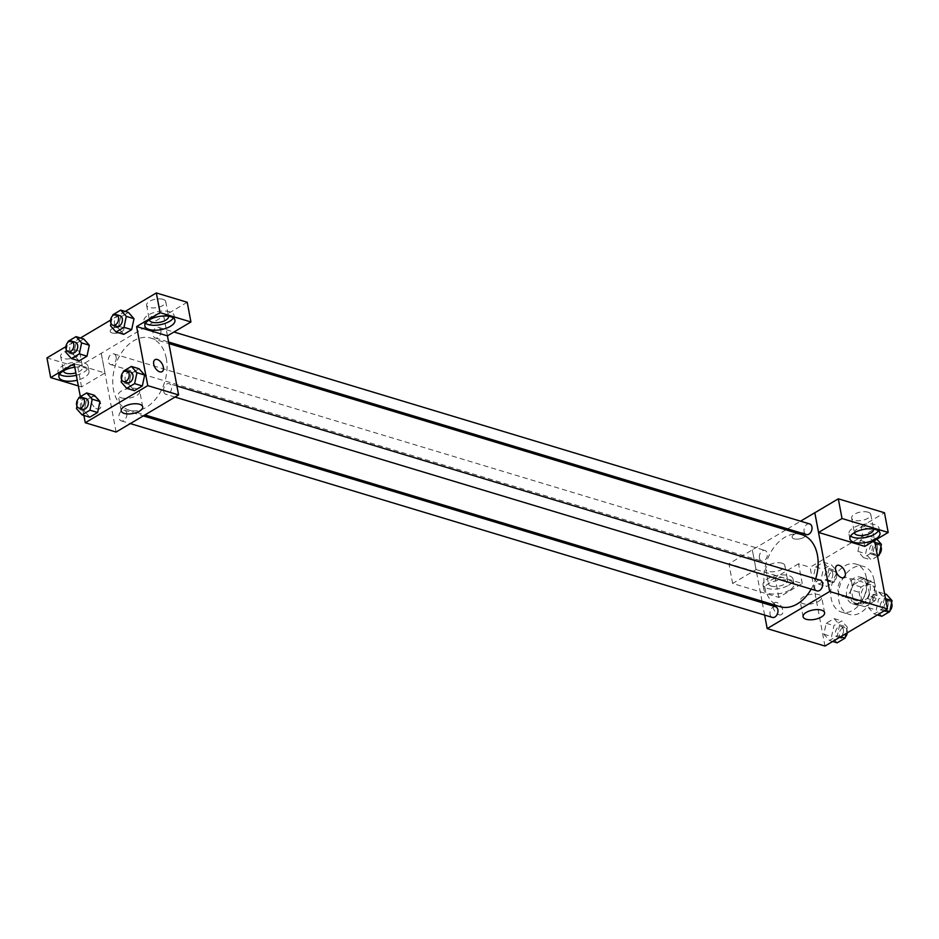 <?xml version="1.0" encoding="UTF-8"?>
<svg xmlns="http://www.w3.org/2000/svg" width="939" height="939" viewBox="0 0 939 939"><rect width="100%" height="100%" fill="white"/><g stroke="black" fill="none" stroke-linecap="round" stroke-linejoin="round"><path stroke-width="0.7" stroke-dasharray="4.7 3.52" d="M851.767 582.884A9.742 6.726 -73.2 0 0 847.741 577.626A9.742 6.726 -73.2 0 0 838.492 585.009A9.742 6.726 -73.2 0 0 842.119 596.265A9.742 6.726 -73.2 0 0 849.443 592.849A9.742 6.726 -73.2 0 0 851.767 582.884M874.878 589.868A9.742 6.726 -73.2 0 0 870.864 584.598A9.742 6.726 -73.2 0 0 861.603 591.981A9.742 6.726 -73.2 0 0 865.23 603.249A9.742 6.726 -73.2 0 0 872.554 599.821A9.742 6.726 -73.2 0 0 874.878 589.868M874.913 600.796L864.901 606.747A13.228 9.132 -73.2 0 1 864.22 606.582A13.228 9.132 -73.2 0 1 861.427 604.88L859.044 592.251A13.228 9.132 -73.2 0 1 861.18 587.051L871.192 581.1A13.228 9.132 -73.2 0 1 871.873 581.264A13.228 9.132 -73.2 0 1 874.667 582.966L877.049 595.608A13.228 9.132 -73.2 0 1 874.913 600.796L867.213 598.472L857.19 604.423L864.901 606.747M861.18 587.051L853.469 584.727L863.493 578.776L871.192 581.1M874.667 582.966L866.967 580.642L869.35 593.272L877.049 595.608M866.967 580.642A13.228 9.132 -73.2 0 0 864.162 578.94A13.228 9.132 -73.2 0 0 863.493 578.776M853.469 584.727A13.228 9.132 -73.2 0 0 851.333 589.927L859.044 592.251M857.19 604.423A13.228 9.132 -73.2 0 1 856.521 604.258A13.228 9.132 -73.2 0 1 853.727 602.556L851.333 589.927M867.213 598.472A13.228 9.132 -73.2 0 0 869.35 593.272M858.011 579.293A13.909 9.613 106.8 0 1 864.361 578.283A13.909 9.613 106.8 0 1 869.537 594.375A13.909 9.613 106.8 0 1 856.321 604.916A13.909 9.613 106.8 0 1 850.347 593.19A13.909 9.613 106.8 0 1 858.011 579.293M854.161 578.131A13.909 9.613 -73.2 0 0 846.485 592.028A13.909 9.613 -73.2 0 0 852.471 603.754A13.909 9.613 -73.2 0 0 862.929 598.859A13.909 9.613 -73.2 0 0 866.251 584.633A13.909 9.613 -73.2 0 0 860.511 577.121A13.909 9.613 -73.2 0 0 854.161 578.131M853.727 602.556L861.427 604.88M874.068 579.997A25.048 17.301 -73.2 0 0 863.727 566.463A25.048 17.301 -73.2 0 0 839.936 585.443A25.048 17.301 -73.2 0 0 849.255 614.411A25.048 17.301 -73.2 0 0 868.082 605.608A25.048 17.301 -73.2 0 0 874.068 579.997M866.368 577.673A25.048 17.301 -73.2 0 0 856.016 564.139A25.048 17.301 -73.2 0 0 832.224 583.107A25.048 17.301 -73.2 0 0 841.544 612.087A25.048 17.301 -73.2 0 0 860.37 603.284A25.048 17.301 -73.2 0 0 866.368 577.673M824.97 646.055L810.087 567.285L872.589 530.171L874.561 540.559M857.917 551.369L860.23 540.406L868.129 535.723L873.704 542.003L871.38 552.954L863.493 557.637L857.917 551.369L860.23 540.406L868.129 535.723L873.704 542.003L871.38 552.954L863.493 557.637L857.917 551.369L865.617 553.693L867.941 542.742L875.829 538.047L876.85 539.197M829.008 568.529L826.696 579.492L818.796 584.175L813.221 577.908L815.545 566.945L823.433 562.261L829.008 568.529L826.696 579.492L818.796 584.175L813.221 577.908L815.545 566.945L823.433 562.261L829.008 568.529L836.719 570.853L834.395 581.816L826.508 586.499L820.932 580.232L823.245 569.269L831.144 564.585L836.719 570.853M839.654 624.846L837.33 635.809L829.442 640.492L823.867 634.224L826.179 623.261L834.078 618.578L839.654 624.846L837.33 635.809L829.442 640.492L823.867 634.224L826.179 623.261L834.078 618.578L839.654 624.846L847.354 627.182L846.004 633.567M884.35 598.319L882.026 609.282L874.127 613.965L868.552 607.686L870.876 596.735L878.775 592.051L884.35 598.319L882.026 609.282L874.127 613.965L868.552 607.686L870.876 596.735L878.775 592.051L885.536 598.683M779.112 614.799A6.96 4.014 59.3 0 0 781.494 614.622A6.96 4.014 59.3 0 0 781.401 606.594A6.96 4.014 59.3 0 0 774.393 602.662A6.96 4.014 59.3 0 0 773.642 608.953A6.96 4.014 59.3 0 0 779.112 614.799A6.96 4.014 -120.7 0 1 773.642 608.953A6.96 4.014 -120.7 0 1 774.393 602.662A6.96 4.014 -120.7 0 1 781.401 606.582A6.96 4.014 -120.7 0 1 781.494 614.622A6.96 4.014 -120.7 0 1 779.112 614.799M756.083 569.55L802.258 583.483L778.818 597.404L732.643 583.459L756.083 569.55L752.303 549.831L785.966 529.854M802.258 583.483L798.526 563.787L810.087 567.285M764.628 615.08L762.304 602.756M762.01 601.206L752.303 549.831M789.57 590.15A15.306 6.655 -10.7 0 1 773.724 594.082A15.306 6.655 -10.7 0 1 763.935 589.798A15.306 6.655 -10.7 0 1 777.738 580.408A15.306 6.655 -10.7 0 1 794.007 584.105A15.306 6.655 -10.7 0 1 789.57 590.15M788.643 585.232A15.306 6.655 169.3 0 0 793.079 579.187A15.306 6.655 169.3 0 0 776.811 575.478A15.306 6.655 169.3 0 0 763.008 584.868A15.306 6.655 169.3 0 0 772.797 589.164A15.306 6.655 169.3 0 0 788.643 585.232M771.212 586.089A9.742 4.237 -10.7 0 1 768.478 583.835A9.742 4.237 -10.7 0 1 774.041 578.729A9.742 4.237 -10.7 0 1 784.887 577.966A9.742 4.237 -10.7 0 1 787.61 580.22A9.742 4.237 -10.7 0 1 782.046 585.326A9.742 4.237 -10.7 0 1 771.212 586.089M782.093 563.2A9.742 4.237 -10.7 0 1 784.828 565.454A9.742 4.237 -10.7 0 1 776.037 571.428A9.742 4.237 -10.7 0 1 765.684 569.069A9.742 4.237 -10.7 0 1 771.248 563.963A9.742 4.237 -10.7 0 1 782.093 563.2M732.643 583.459L728.922 563.764L752.362 549.855M778.818 597.404L775.098 577.708L728.922 563.764M798.526 563.787L775.098 577.708M818.479 601.429A10.939 4.765 169.3 0 0 821.66 597.11A10.939 4.765 169.3 0 0 810.028 594.469A10.939 4.765 169.3 0 0 800.157 601.171A10.939 4.765 169.3 0 0 807.153 604.246A10.939 4.765 169.3 0 0 818.479 601.429M864.76 546.369L861.04 526.685L872.589 530.171M836.895 565.548L836.895 565.548A6.96 4.014 59.3 0 0 836.989 573.588A6.96 4.014 59.3 0 0 843.997 577.52L843.997 577.508M878.388 530.828A15.306 6.655 169.3 0 0 879.033 528.164A15.306 6.655 169.3 0 0 862.753 524.455A15.306 6.655 169.3 0 0 848.95 533.845A15.306 6.655 169.3 0 0 850.523 536.099M854.396 532.683A9.742 4.237 -10.7 0 1 860.124 527.659A9.742 4.237 -10.7 0 1 870.829 526.943A9.742 4.237 -10.7 0 1 873.528 529.068M868.035 512.178A9.742 4.237 -10.7 0 1 870.77 514.431A9.742 4.237 -10.7 0 1 861.99 520.394A9.742 4.237 -10.7 0 1 851.626 518.046A9.742 4.237 -10.7 0 1 857.19 512.94A9.742 4.237 -10.7 0 1 868.035 512.178M861.04 526.685L884.479 512.764M794.148 534.479A6.96 3.028 169.3 0 0 792.129 537.225A6.96 3.028 169.3 0 0 799.523 538.904A6.96 3.028 169.3 0 0 805.803 534.643A6.96 3.028 169.3 0 0 801.343 532.695A6.96 3.028 169.3 0 0 794.148 534.479A6.96 3.028 -10.7 0 1 801.354 532.695A6.96 3.028 -10.7 0 1 805.803 534.643A6.96 3.028 -10.7 0 1 799.523 538.916A6.96 3.028 -10.7 0 1 792.129 537.225A6.96 3.028 -10.7 0 1 794.148 534.479M787.586 528.88L800.568 521.18M820.275 580.232A5.564 3.838 -73.2 0 0 816.085 582.192A5.564 3.838 -73.2 0 0 814.759 587.873A5.564 3.838 -73.2 0 0 817.059 590.889M759.416 558.095A5.564 3.838 -73.2 0 0 761.717 561.099A5.564 3.838 -73.2 0 0 765.907 559.139A5.564 3.838 -73.2 0 0 767.233 553.447A5.564 3.838 -73.2 0 0 764.933 550.442A5.564 3.838 -73.2 0 0 760.754 552.402A5.564 3.838 -73.2 0 0 759.416 558.095M809.629 523.915A5.564 3.838 -73.2 0 0 805.439 525.863A5.564 3.838 -73.2 0 0 804.113 531.556A5.564 3.838 -73.2 0 0 806.413 534.561M775.579 606.758A5.564 3.838 -73.2 0 0 771.4 608.718A5.564 3.838 -73.2 0 0 770.062 614.411A5.564 3.838 -73.2 0 0 772.363 617.416M801.871 534.655A37.619 25.987 -73.2 0 0 773.583 547.871A37.619 25.987 -73.2 0 0 764.581 586.347A37.619 25.987 -73.2 0 0 780.121 606.676M811.19 589.117A37.619 25.987 -73.2 0 0 815.662 578.847M166.309 358.428A37.619 25.987 -73.2 0 0 150.78 338.099A37.619 25.987 -73.2 0 0 115.028 366.597A37.619 25.987 -73.2 0 0 129.03 410.12A37.619 25.987 -73.2 0 0 157.318 396.904A37.619 25.987 -73.2 0 0 166.309 358.428M163.668 391.328A5.564 3.838 106.8 0 1 164.994 385.636A5.564 3.838 106.8 0 1 169.184 383.675A5.564 3.838 106.8 0 1 171.25 390.119A5.564 3.838 106.8 0 1 165.968 394.333A5.564 3.838 106.8 0 1 163.668 391.328M116.143 356.89A5.564 3.838 -73.2 0 0 113.842 353.886A5.564 3.838 -73.2 0 0 108.56 358.099A5.564 3.838 -73.2 0 0 110.626 364.543A5.564 3.838 -73.2 0 0 114.816 362.583A5.564 3.838 -73.2 0 0 116.143 356.89M160.839 330.364A5.564 3.838 -73.2 0 0 158.538 327.359A5.564 3.838 -73.2 0 0 153.245 331.573A5.564 3.838 -73.2 0 0 155.322 338.005A5.564 3.838 -73.2 0 0 159.501 336.056A5.564 3.838 -73.2 0 0 160.839 330.364M126.788 413.219A5.564 3.838 -73.2 0 0 124.488 410.214A5.564 3.838 -73.2 0 0 119.206 414.428A5.564 3.838 -73.2 0 0 121.272 420.86A5.564 3.838 -73.2 0 0 125.45 418.911A5.564 3.838 -73.2 0 0 126.788 413.219M167.435 335.857L163.715 316.173L77.831 367.208L46.95 357.888M116.096 432.046L101.212 353.275M121.941 327.171A6.96 3.028 169.3 0 0 114.194 327.711A6.96 3.028 169.3 0 0 110.215 331.361A6.96 3.028 169.3 0 0 117.61 333.052A6.96 3.028 169.3 0 0 123.889 328.779A6.96 3.028 169.3 0 0 121.941 327.171A6.96 3.028 -10.7 0 1 123.889 328.779A6.96 3.028 -10.7 0 1 117.621 333.052A6.96 3.028 -10.7 0 1 110.215 331.373A6.96 3.028 -10.7 0 1 114.194 327.723A6.96 3.028 -10.7 0 1 121.941 327.171M77.068 350.364A9.742 4.237 169.3 0 0 66.223 351.127A9.742 4.237 169.3 0 0 60.659 356.233A9.742 4.237 169.3 0 0 71.012 358.581A9.742 4.237 169.3 0 0 79.792 352.618A9.742 4.237 169.3 0 0 77.068 350.364M163.01 299.341A9.742 4.237 169.3 0 0 152.165 300.104A9.742 4.237 169.3 0 0 146.601 305.21A9.742 4.237 169.3 0 0 156.954 307.558A9.742 4.237 169.3 0 0 165.745 301.583A9.742 4.237 169.3 0 0 163.01 299.341M125.192 311.443L110.591 320.105M80.496 337.97L65.894 346.644M187.213 302.276L163.715 316.173M63.429 370.87A9.742 4.237 -10.7 0 1 69.146 365.846A9.742 4.237 -10.7 0 1 79.85 365.13A9.742 4.237 -10.7 0 1 82.585 367.384A9.742 4.237 -10.7 0 1 75.848 372.865M76.305 375.283A15.306 6.655 169.3 0 0 83.618 372.384A15.306 6.655 169.3 0 0 88.055 366.351A15.306 6.655 169.3 0 0 71.787 362.642A15.306 6.655 169.3 0 0 57.983 372.032A15.306 6.655 169.3 0 0 59.544 374.285M74.791 367.243A15.306 6.655 -10.7 0 1 88.982 371.269A15.306 6.655 -10.7 0 1 84.545 377.314A15.306 6.655 -10.7 0 1 77.233 380.213M149.371 319.847A9.742 4.237 -10.7 0 1 155.088 314.823A9.742 4.237 -10.7 0 1 165.804 314.107A9.742 4.237 -10.7 0 1 168.504 316.232M173.363 317.992A15.306 6.655 169.3 0 0 173.997 315.328A15.306 6.655 169.3 0 0 157.729 311.619A15.306 6.655 169.3 0 0 143.925 321.009A15.306 6.655 169.3 0 0 145.498 323.262M167.494 335.88L163.773 316.185M74.111 363.663L104.992 372.994L81.552 386.903L78.313 385.929M81.552 386.903L77.831 367.208M104.992 372.994L101.271 353.299M89.311 345.223L86.987 356.186M73.524 354.602L79.099 360.869L73.512 354.613L75.848 343.639L83.735 338.956L75.848 343.639L73.524 354.602L65.824 352.266M84.17 410.918L86.494 399.955L94.381 395.272L86.482 399.955L84.17 410.918L89.745 417.186L84.17 410.918L76.458 408.594M99.957 401.54L97.621 412.503M128.854 384.391L131.19 373.429L139.066 368.745L131.178 373.429L128.854 384.391L134.43 390.659L128.854 384.391L121.154 382.056M144.641 375.013L142.317 385.976M134.007 318.697L131.671 329.648M118.22 328.063L123.795 334.343L118.208 328.075L120.544 317.112L128.432 312.417L120.532 317.1L118.22 328.063L110.509 325.739M83.888 415.425L80.355 396.704M121.319 397.843A10.939 4.765 169.3 0 0 133.502 396.986A10.939 4.765 169.3 0 0 139.747 391.258A10.939 4.765 169.3 0 0 128.115 388.605A10.939 4.765 169.3 0 0 118.244 395.319A10.939 4.765 169.3 0 0 121.319 397.843M154.982 359.696L154.982 359.696A6.96 4.014 59.3 0 0 155.076 367.724A6.96 4.014 59.3 0 0 162.083 371.656L162.083 371.656M97.198 408.935A6.96 4.014 59.3 0 0 99.581 408.758A6.96 4.014 59.3 0 0 99.898 401.481A6.96 4.014 -120.7 0 1 99.593 408.758A6.96 4.014 -120.7 0 1 97.198 408.935A6.96 4.014 -120.7 0 1 91.729 403.089A6.96 4.014 -120.7 0 1 92.48 396.798A6.96 4.014 59.3 0 0 91.729 403.089A6.96 4.014 59.3 0 0 97.198 408.935M96.048 397.15A6.96 4.014 -120.7 0 1 99.886 401.446A6.96 4.014 59.3 0 0 96.06 397.15A6.96 4.014 59.3 0 0 92.48 396.798A6.96 4.014 -120.7 0 1 96.036 397.138M121.647 379.708L123.267 372.079M130.65 372.044A5.564 3.838 -73.2 0 0 125.368 376.257A5.564 3.838 -73.2 0 0 127.434 382.701M123.467 371.105L131.178 373.429M76.963 406.235L78.571 398.606M85.965 398.582A5.564 3.838 -73.2 0 0 80.672 402.796A5.564 3.838 -73.2 0 0 82.749 409.228M78.782 397.631L86.482 399.955M111.013 323.38L112.621 315.75M120.016 315.727A5.564 3.838 -73.2 0 0 114.722 319.941A5.564 3.838 -73.2 0 0 116.8 326.385M112.833 314.776L120.532 317.1M66.317 349.918L67.937 342.289M75.32 342.254A5.564 3.838 -73.2 0 0 70.038 346.479A5.564 3.838 -73.2 0 0 72.103 352.911M68.136 341.315L75.848 343.639M881.838 616.289L876.263 610.021L878.575 599.059L886.475 594.375M888.059 603.014A5.564 3.838 -73.2 0 0 885.759 599.998A5.564 3.838 -73.2 0 0 880.477 604.223A5.564 3.838 -73.2 0 0 882.543 610.655A5.564 3.838 -73.2 0 0 886.733 608.707A5.564 3.838 -73.2 0 0 888.059 603.014M868.552 607.686L876.263 610.021M870.876 596.735L878.575 599.059M878.775 592.051L884.62 593.812M882.026 609.282L885.266 610.256M874.127 613.965L877.366 614.939M891.557 603.002A5.564 3.838 -73.2 0 0 889.62 601.171A5.564 3.838 -73.2 0 0 884.327 605.385A5.564 3.838 -73.2 0 0 886.404 611.817A5.564 3.838 -73.2 0 0 889.937 610.632M837.142 642.828L831.567 636.548L833.891 625.597L841.778 620.902L847.354 627.182M843.375 629.541A5.564 3.838 -73.2 0 0 841.074 626.536A5.564 3.838 -73.2 0 0 835.78 630.75A5.564 3.838 -73.2 0 0 837.858 637.194A5.564 3.838 -73.2 0 0 842.037 635.234A5.564 3.838 -73.2 0 0 843.375 629.541M823.867 634.224L831.567 636.548M826.179 623.261L833.891 625.597M834.078 618.578L841.778 620.902M837.33 635.809L840.569 636.783M829.442 640.492L832.682 641.478M847.283 632.804A5.564 3.838 -73.2 0 0 847.224 630.703A5.564 3.838 -73.2 0 0 844.924 627.698A5.564 3.838 -73.2 0 0 839.642 631.912A5.564 3.838 -73.2 0 0 841.708 638.356A5.564 3.838 -73.2 0 0 845.241 637.158M877.519 556.217L871.192 559.973L865.617 553.693M877.425 546.686A5.564 3.838 -73.2 0 0 875.125 543.681A5.564 3.838 -73.2 0 0 869.831 547.895A5.564 3.838 -73.2 0 0 871.908 554.339A5.564 3.838 -73.2 0 0 876.087 552.378A5.564 3.838 -73.2 0 0 877.425 546.686M860.23 540.406L867.941 542.742M868.129 535.723L875.829 538.047M873.704 542.003L874.902 542.355M871.38 552.954L877.237 554.726M863.493 557.637L871.192 559.973M880.911 546.686A5.564 3.838 -73.2 0 0 878.974 544.843A5.564 3.838 -73.2 0 0 873.693 549.057A5.564 3.838 -73.2 0 0 875.758 555.501A5.564 3.838 -73.2 0 0 879.291 554.315M832.729 573.224A5.564 3.838 -73.2 0 0 830.428 570.219A5.564 3.838 -73.2 0 0 825.146 574.433A5.564 3.838 -73.2 0 0 827.212 580.865A5.564 3.838 -73.2 0 0 831.402 578.917A5.564 3.838 -73.2 0 0 832.729 573.224M813.221 577.908L820.932 580.232M815.545 566.945L823.245 569.269M823.433 562.261L831.144 564.585M826.696 579.492L834.395 581.816M818.796 584.175L826.508 586.499M836.579 574.386A5.564 3.838 -73.2 0 0 834.278 571.382A5.564 3.838 -73.2 0 0 828.996 575.595A5.564 3.838 -73.2 0 0 831.062 582.027A5.564 3.838 -73.2 0 0 835.252 580.079A5.564 3.838 -73.2 0 0 836.579 574.386M870.864 584.598L847.741 577.626M865.23 603.249L842.119 596.265M852.471 603.754L856.321 604.916M860.511 577.121L864.361 578.283M856.521 604.258L864.22 606.582M864.162 578.94L871.873 581.264M841.544 612.087L849.255 614.411M856.016 564.139L863.727 566.463M794.007 584.105L793.079 579.187M763.935 589.798L763.008 584.868M765.684 569.069L768.478 583.835M784.828 565.454L787.61 580.22M824.595 612.674L821.66 597.11M803.091 616.735L800.157 601.171M879.96 533.082L879.033 528.164M849.877 538.763L848.95 533.845M851.626 518.046L854.42 532.812M870.77 514.431L873.563 529.197M129.03 410.12L144.935 414.921M150.78 338.099L168.891 343.568M176.908 386.011L169.184 383.675M175.018 397.068L165.968 394.333M110.626 364.543L761.717 561.099M113.842 353.886L764.933 550.442M155.322 338.005L168.597 342.019M158.538 327.359L173.997 332.019M121.272 420.86L130.333 423.595M124.488 410.214L143.315 415.895M60.659 356.233L63.453 370.999M79.792 352.618L82.585 367.384M88.982 371.269L88.055 366.351M58.911 376.95L57.983 372.032M146.601 305.21L149.395 319.976M165.745 301.583L168.539 316.361M174.936 320.246L173.997 315.328M144.852 325.927L143.925 321.009M142.693 406.81L139.747 391.258M121.19 410.871L118.244 395.319M882.543 610.655L886.404 611.817M885.759 599.998L889.62 601.171M837.858 637.194L841.708 638.356M841.074 626.536L844.924 627.698M871.908 554.339L875.758 555.501M875.125 543.681L878.974 544.843M827.212 580.865L831.062 582.027M830.428 570.219L834.278 571.382"/><path stroke-width="1.41" d="M874.561 540.559L887.484 608.942L824.97 646.055L767.186 628.602L764.628 615.08M762.304 602.756L762.01 601.206M821.425 616.993A10.939 4.765 -10.7 0 1 810.099 619.799A10.939 4.765 -10.7 0 1 803.091 616.735A10.939 4.765 -10.7 0 1 812.963 610.021A10.939 4.765 -10.7 0 1 824.595 612.674A10.939 4.765 -10.7 0 1 821.425 616.993M800.568 521.18L814.806 512.729L829.689 591.5L887.484 608.942M829.689 591.5L767.186 628.602M843.997 577.52A6.96 4.014 59.3 0 0 844.748 571.229A6.96 4.014 59.3 0 0 839.278 565.384A6.96 4.014 -120.7 0 1 844.748 571.217A6.96 4.014 -120.7 0 1 843.997 577.508A6.96 4.014 -120.7 0 1 836.989 573.588A6.96 4.014 -120.7 0 1 836.895 565.548A6.96 4.014 -120.7 0 1 839.29 565.384A6.96 4.014 59.3 0 0 836.895 565.548M818.585 532.436L864.76 546.369L888.2 532.46L842.025 518.516L818.585 532.436L814.806 512.729M875.512 539.127A15.306 6.655 -10.7 0 1 859.678 543.059A15.306 6.655 -10.7 0 1 849.877 538.763A15.306 6.655 -10.7 0 1 863.68 529.385A15.306 6.655 -10.7 0 1 879.96 533.082A15.306 6.655 -10.7 0 1 875.512 539.127M850.523 536.099A15.306 6.655 169.3 0 0 874.585 534.197A15.306 6.655 169.3 0 0 878.388 530.828M873.528 529.068A9.742 4.237 -10.7 0 1 873.563 529.197A9.742 4.237 -10.7 0 1 868 534.303A9.742 4.237 -10.7 0 1 857.154 535.066A9.742 4.237 -10.7 0 1 854.42 532.812A9.742 4.237 -10.7 0 1 854.396 532.683M842.025 518.516L838.304 498.832L814.864 512.741M888.2 532.46L884.479 512.764L838.304 498.832M785.966 529.854L787.586 528.88M175.018 397.068L817.059 590.889A5.564 3.838 -73.2 0 0 822.341 586.675A5.564 3.838 -73.2 0 0 820.275 580.232L176.908 386.011M168.597 342.019L806.413 534.561A5.564 3.838 -73.2 0 0 810.592 532.613A5.564 3.838 -73.2 0 0 811.93 526.92A5.564 3.838 -73.2 0 0 809.629 523.915L173.997 332.019M130.333 423.595L772.363 617.416A5.564 3.838 -73.2 0 0 776.541 615.468A5.564 3.838 -73.2 0 0 777.879 609.775A5.564 3.838 -73.2 0 0 775.579 606.758L143.315 415.895M144.935 414.921L780.121 606.676A37.619 25.987 -73.2 0 0 811.19 589.117M815.662 578.847A37.619 25.987 -73.2 0 0 817.399 554.984A37.619 25.987 -73.2 0 0 801.871 534.655L168.891 343.568M167.435 335.857L190.934 321.971L160.053 312.64L136.613 326.561L167.435 335.857L178.598 394.943L116.096 432.046L85.273 422.75L83.888 415.425M190.934 321.971L187.213 302.276L156.332 292.945L125.192 311.443M110.591 320.105L80.496 337.97M65.894 346.644L46.95 357.888L50.671 377.584L74.111 363.663L80.355 396.704M75.848 372.865A9.742 4.237 -10.7 0 1 66.176 373.252A9.742 4.237 -10.7 0 1 63.453 370.999A9.742 4.237 -10.7 0 1 63.429 370.87M59.544 374.285A15.306 6.655 169.3 0 0 76.305 375.283M77.233 380.213A15.306 6.655 -10.7 0 1 58.911 376.95A15.306 6.655 -10.7 0 1 74.791 367.243M168.504 316.232A9.742 4.237 -10.7 0 1 168.539 316.361A9.742 4.237 -10.7 0 1 159.747 322.335A9.742 4.237 -10.7 0 1 149.395 319.976A9.742 4.237 -10.7 0 1 149.371 319.847M145.498 323.262A15.306 6.655 169.3 0 0 169.56 321.361A15.306 6.655 169.3 0 0 173.363 317.992M170.487 326.291A15.306 6.655 -10.7 0 1 154.642 330.223A15.306 6.655 -10.7 0 1 144.852 325.927A15.306 6.655 -10.7 0 1 158.656 316.549A15.306 6.655 -10.7 0 1 174.936 320.246A15.306 6.655 -10.7 0 1 170.487 326.291M160.053 312.64L156.332 292.945M78.313 385.929L50.671 377.584M79.287 353.862L86.998 356.186L79.099 360.869L86.998 356.186L89.311 345.223L83.735 338.956L89.311 345.223L81.611 342.899L79.287 353.862L71.387 358.545L65.824 352.266L66.317 349.918M78.571 398.606L78.782 397.631L86.67 392.948L94.381 395.272L99.957 401.528L97.633 412.503L89.745 417.186L97.633 412.503L89.933 410.179L82.033 414.862L76.458 408.594L76.963 406.235M123.267 372.079L123.467 371.105L131.366 366.41L139.066 368.745L144.653 375.001L142.329 385.976L134.43 390.659L142.329 385.976L134.617 383.64L126.73 388.335L121.154 382.056L121.647 379.708M123.983 327.324L131.683 329.648L123.795 334.343L131.683 329.648L134.007 318.697L128.432 312.417L134.007 318.697L126.296 316.361L123.983 327.324L116.084 332.007L110.509 325.739L111.013 323.38M136.613 326.561L147.775 385.636L85.273 422.75M124.253 413.406A10.939 4.765 -10.7 0 1 121.19 410.871A10.939 4.765 -10.7 0 1 131.049 404.157A10.939 4.765 -10.7 0 1 142.693 406.81A10.939 4.765 -10.7 0 1 136.437 412.55A10.939 4.765 -10.7 0 1 124.253 413.406M147.775 385.636L178.598 394.943M162.083 371.656A6.96 4.014 59.3 0 0 162.834 365.365A6.96 4.014 59.3 0 0 157.376 359.52A6.96 4.014 -120.7 0 1 162.846 365.365A6.96 4.014 -120.7 0 1 162.095 371.656A6.96 4.014 -120.7 0 1 155.088 367.724A6.96 4.014 -120.7 0 1 154.982 359.696A6.96 4.014 -120.7 0 1 157.376 359.52A6.96 4.014 59.3 0 0 154.982 359.696M131.366 366.41L136.941 372.689L134.617 383.64M123.584 381.539L127.434 382.701A5.564 3.838 -73.2 0 0 131.624 380.741A5.564 3.838 -73.2 0 0 132.951 375.048A5.564 3.838 -73.2 0 0 130.65 372.044L126.8 370.882A5.564 3.838 -73.2 0 0 121.518 375.095A5.564 3.838 -73.2 0 0 123.584 381.539A5.564 3.838 -73.2 0 0 127.774 379.579A5.564 3.838 -73.2 0 0 129.101 373.886A5.564 3.838 -73.2 0 0 126.8 370.882M139.066 368.745L144.641 375.013L136.941 372.689M126.73 388.335L134.43 390.659M86.67 392.948L92.245 399.216L89.933 410.179M78.888 408.066L82.749 409.228A5.564 3.838 -73.2 0 0 86.928 407.28A5.564 3.838 -73.2 0 0 88.266 401.587A5.564 3.838 -73.2 0 0 85.965 398.582L82.116 397.42A5.564 3.838 -73.2 0 0 76.822 401.634A5.564 3.838 -73.2 0 0 78.888 408.066A5.564 3.838 -73.2 0 0 83.078 406.118A5.564 3.838 -73.2 0 0 84.404 400.425A5.564 3.838 -73.2 0 0 82.116 397.42M94.381 395.272L99.957 401.54L92.245 399.216M82.033 414.862L89.745 417.186M112.621 315.75L112.833 314.776L120.72 310.093L126.296 316.361M112.938 325.211L116.8 326.385A5.564 3.838 -73.2 0 0 120.978 324.424A5.564 3.838 -73.2 0 0 122.305 318.732A5.564 3.838 -73.2 0 0 120.016 315.727L116.154 314.565A5.564 3.838 -73.2 0 0 110.872 318.779A5.564 3.838 -73.2 0 0 112.938 325.211A5.564 3.838 -73.2 0 0 117.129 323.262A5.564 3.838 -73.2 0 0 118.455 317.57A5.564 3.838 -73.2 0 0 116.154 314.565M120.72 310.093L128.432 312.417M116.084 332.007L123.795 334.343M67.937 342.289L68.136 341.315L76.036 336.632L81.611 342.899M68.254 351.749L72.103 352.911A5.564 3.838 -73.2 0 0 76.294 350.951A5.564 3.838 -73.2 0 0 77.62 345.27A5.564 3.838 -73.2 0 0 75.32 342.254L71.47 341.092A5.564 3.838 -73.2 0 0 66.176 345.306A5.564 3.838 -73.2 0 0 68.254 351.749A5.564 3.838 -73.2 0 0 72.432 349.789A5.564 3.838 -73.2 0 0 73.77 344.108A5.564 3.838 -73.2 0 0 71.47 341.092M76.036 336.632L83.735 338.956M71.387 358.545L79.099 360.869M884.62 593.812L886.475 594.375L892.05 600.643L889.726 611.606L881.838 616.289L877.366 614.939M885.536 598.683L892.05 600.643M885.266 610.256L889.726 611.606M889.937 610.632A5.564 3.838 -73.2 0 0 891.921 604.176A5.564 3.838 -73.2 0 0 891.557 603.002M846.004 633.567L845.041 638.133L837.142 642.828L832.682 641.478M840.569 636.783L845.041 638.133M845.241 637.158A5.564 3.838 -73.2 0 0 847.283 632.804M876.85 539.197L881.404 544.327L879.092 555.278L877.519 556.217M874.902 542.355L881.404 544.327M877.237 554.726L879.092 555.278M879.291 554.315A5.564 3.838 -73.2 0 0 881.275 547.848A5.564 3.838 -73.2 0 0 880.911 546.686"/></g></svg>

